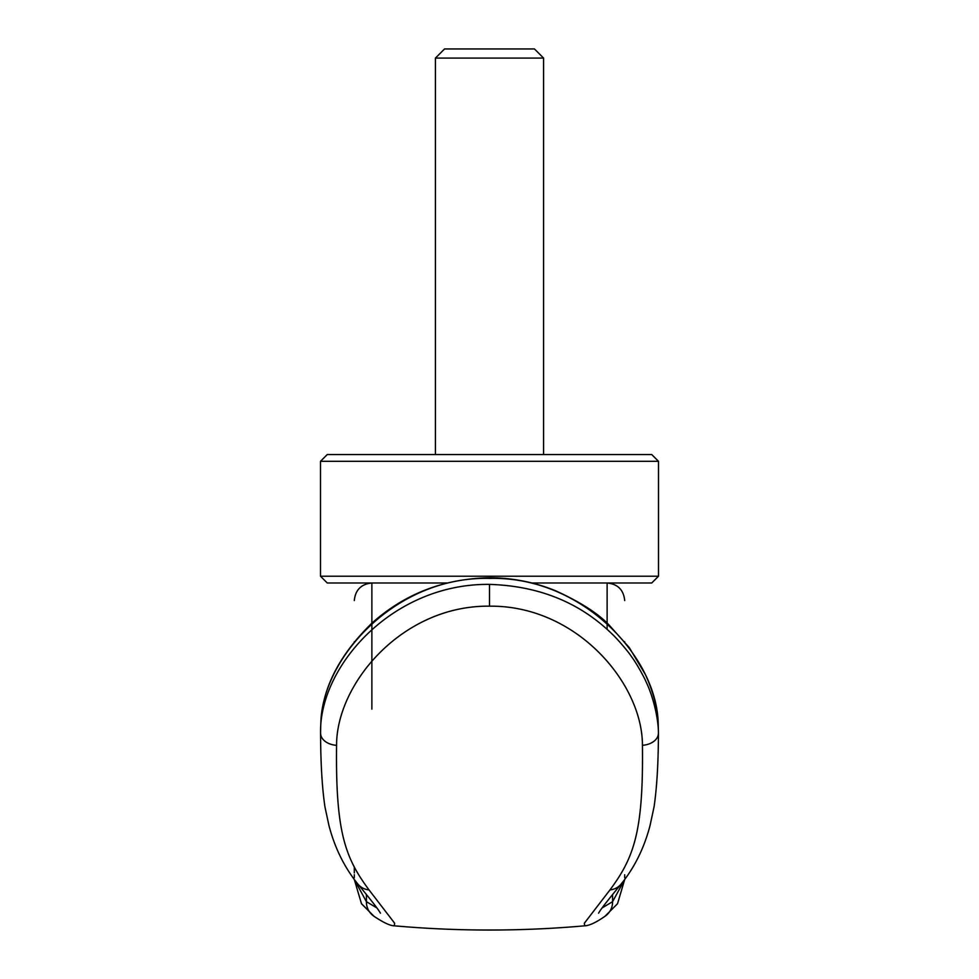 <?xml version="1.0" encoding="UTF-8"?>
<svg xmlns="http://www.w3.org/2000/svg" width="979" height="979" viewBox="0 0 979 979"><rect width="100%" height="100%" fill="white"/><g stroke="black" fill="none" stroke-linecap="round" stroke-linejoin="round"><path stroke-width="1.47" d="M435.422 58.091L444.564 48.95L534.436 48.95L543.578 58.091L435.422 58.091L435.422 454.55M489.5 461.305L658.5 461.305L651.745 454.55L327.255 454.55L320.5 461.305L489.5 461.305M447.158 582.982L327.255 582.982L320.5 576.227L658.5 576.227L658.5 461.305M531.842 582.982L651.745 582.982L658.5 576.227M489.5 606.172L489.5 584.39C538.548 585.907 579.201 602.244 611.459 633.413C616.109 637.537 628.151 651.292 631.749 657.007C635.738 662.012 644.463 677.688 645.907 681.506C653.079 696.106 658.402 718.476 658.426 732.879A2053.232 1048.607 0.5 0 0 658.157 722.147L658.145 721.89C655.746 655.33 580.926 575.946 489.5 578.418C397.89 576.007 323.376 655.281 320.855 721.89L320.843 722.147A2051.972 1048.423 -178.2 0 0 320.574 732.879L320.574 733.051A17.573 12.225 -179.9 0 0 320.574 733.21A17.573 12.225 -179.9 0 0 336.568 745.325C335.528 831.55 344.951 857.518 369.022 889.899L394.635 923.221L394.304 925.816C457.768 931.445 521.232 931.445 584.696 925.816L584.365 923.221L609.978 889.899C634.049 857.506 643.472 831.563 642.432 745.3C642.567 683.611 576.68 605.23 489.5 606.172C402.553 605.181 336.458 683.391 336.568 745.337M489.5 584.39C392.53 583.288 319.301 666.307 320.574 732.879M320.855 721.89L320.916 721.193M376.891 907.937L366.415 901.683L354.337 879.57L361.471 903.715L374.027 916.295A17.573 17.292 -56.2 0 1 366.415 901.683L366.415 894.5M584.696 925.828C589.358 925.644 596.113 922.463 604.973 916.295L617.529 903.727L624.675 879.558L612.585 901.683L602.109 907.937M624.7 877.759L624.7 874.736M354.3 641.722C354.3 587.584 354.3 587.584 354.3 641.722M354.3 877.759L354.3 874.736L354.3 877.759M354.3 872.938L354.3 867.161L354.3 872.938M624.7 641.722C624.7 587.584 624.7 587.584 624.7 641.722M658.426 732.879L658.426 733.014A17.585 12.237 -0.1 0 1 658.439 733.173C658.329 763.29 656.872 787.875 654.045 806.916L650.056 825.493C644.17 848.034 634.502 867.578 621.065 884.135L621.065 884.135C597.777 912.44 599.821 911.522 598.561 913.174L598.561 913.174M658.145 721.89L658.084 721.193M642.432 745.3A17.585 12.237 -0.1 0 0 658.439 733.173M489.5 578.418L489.5 577.769C512.286 577.83 534.191 582.113 555.215 590.606C579.813 601.767 597.667 613.135 608.779 624.712L629.203 647.511L645.406 674.58C652.748 690.587 656.982 706.238 658.121 721.547M371.873 709.139L371.873 582.982C361.214 584.047 355.353 589.909 354.3 600.568M607.127 629.375L607.127 582.982C617.786 584.047 623.647 589.909 624.7 600.568M612.585 894.5L612.585 901.683A17.573 17.292 -123.8 0 1 604.973 916.295M609.978 889.899A17.573 16.655 39.6 0 0 621.065 884.135M369.022 889.899A17.573 16.655 140.4 0 1 357.935 884.135L357.935 884.135C344.498 867.578 334.83 848.034 328.944 825.493L324.967 806.99C322.128 787.948 320.671 763.363 320.574 733.21M543.578 58.091L543.578 454.55M320.5 576.227L320.5 461.305M320.879 721.547C322.764 687.368 339.725 654.621 371.751 623.305C404.608 593.837 443.854 578.662 489.5 577.769M374.027 916.295C383.413 922.597 390.18 925.767 394.304 925.828M357.935 884.135C381.223 912.44 379.179 911.522 380.439 913.174L380.439 913.174"/></g></svg>
